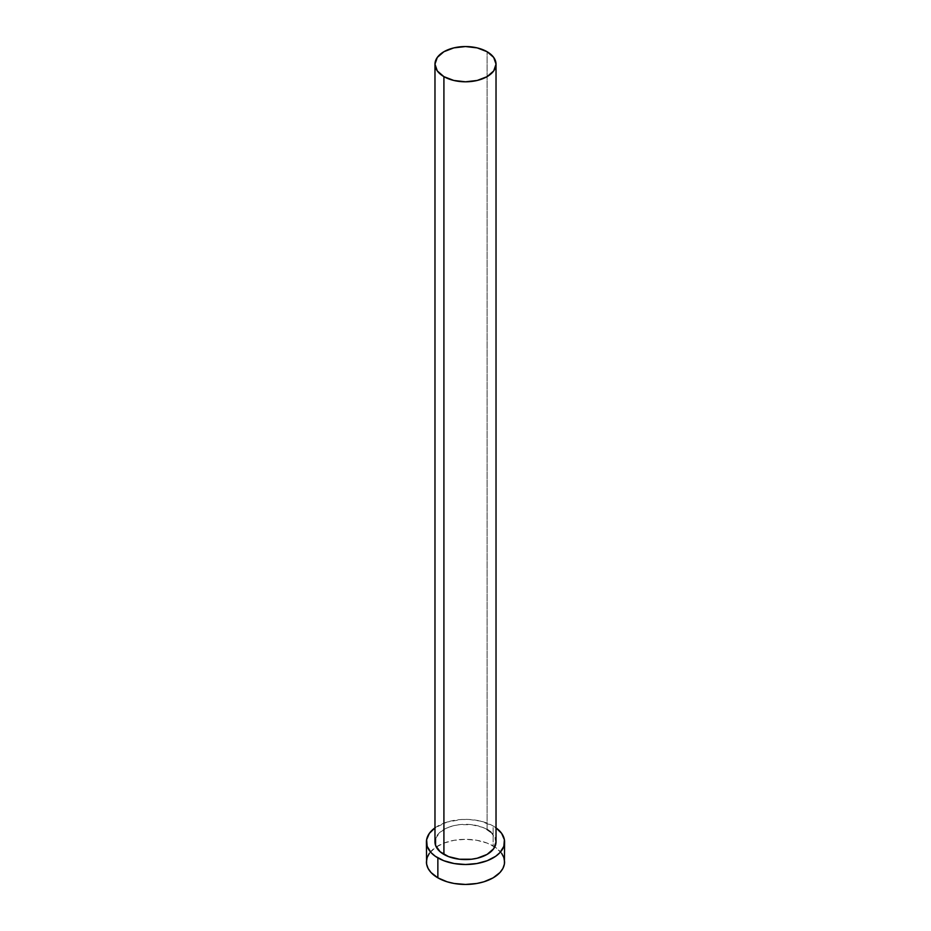 <?xml version="1.0" encoding="UTF-8"?>
<svg xmlns="http://www.w3.org/2000/svg" width="931" height="931" viewBox="0 0 931 931"><rect width="100%" height="100%" fill="white"/><g stroke="black" fill="none" stroke-linecap="round" stroke-linejoin="round"><path stroke-width="0.7" stroke-dasharray="4.66 3.49" d="M496.025 841.95A30.525 17.631 0 0 0 487.088 829.486L487.088 51.717L487.088 829.486A30.525 17.631 0 0 0 453.816 825.657A30.525 17.631 0 0 0 434.975 841.95M504.579 861.885A39.079 22.565 0 0 0 494.78 846.942A39.079 22.565 0 0 0 493.139 845.93L493.139 825.995A39.079 22.565 180 0 1 496.025 827.857L493.139 825.995L493.139 845.93A39.079 22.565 0 0 0 436.22 846.942A39.079 22.565 0 0 0 426.421 861.885M434.975 827.857A39.079 22.565 180 0 1 493.139 825.995L480.454 821.095L469.329 819.489L461.671 819.489L447.078 822.05L434.975 827.857M435.557 838.505L440.119 832.151L448.533 827.287L453.816 825.657L459.542 824.657L471.458 824.657L482.467 827.287L487.088 829.486M490.881 832.151L495.443 838.505M501.6 853.25L495.711 847.571L487.216 843.125L476.847 840.297L465.5 839.32L454.153 840.297L443.784 843.125L435.289 847.571L429.4 853.25"/><path stroke-width="1.4" d="M434.975 64.181L437.291 70.919L443.912 76.645L453.816 80.462L465.5 81.8L477.184 80.462L487.088 76.645L493.709 70.919L496.025 64.181L493.709 57.431L487.088 51.717L477.184 47.888L465.5 46.55L453.816 47.888L443.912 51.717L437.291 57.431L434.975 64.181L434.975 841.95A30.525 17.631 0 0 0 443.912 854.414L443.912 76.645A30.525 17.631 180 0 1 434.975 64.181A30.525 17.631 180 0 1 453.816 47.888A30.525 17.631 180 0 1 487.088 51.717A30.525 17.631 180 0 1 496.025 64.181A30.525 17.631 180 0 1 477.184 80.462A30.525 17.631 180 0 1 443.912 76.645L443.912 854.414A30.525 17.631 0 0 0 477.184 858.231A30.525 17.631 0 0 0 496.025 841.95L493.709 848.688L487.088 854.414L477.184 858.231L471.458 859.232L459.542 859.232L448.533 856.601L440.119 851.737L435.557 845.383L435.557 838.505M496.025 827.857A39.079 22.565 180 0 1 504.579 841.95A39.079 22.565 180 0 1 480.454 862.793A39.079 22.565 180 0 1 437.861 857.893L437.861 877.84A39.079 22.565 0 0 0 480.454 882.728A39.079 22.565 0 0 0 504.579 861.885L503.834 857.486L501.6 853.25M429.4 853.25L427.166 857.486L426.421 861.885A39.079 22.565 0 0 0 437.861 877.84L437.861 857.893A39.079 22.565 180 0 1 426.421 841.95A39.079 22.565 180 0 1 434.975 827.857M435.289 827.636L429.4 833.315L426.607 839.739L427.166 846.349L431.03 852.575L435.289 856.264L443.784 860.71L454.153 863.537L465.5 864.503L476.847 863.537L487.216 860.71L495.711 856.264L499.97 852.575L503.834 846.349L504.393 839.739L501.6 833.315L495.711 827.636M487.088 829.486L490.881 832.151M495.443 838.505L496.025 841.95L496.025 64.181M426.421 841.95L426.607 864.096L428.109 868.437L431.03 872.522L437.861 877.84L447.078 881.785L454.153 883.484L465.5 884.45L476.847 883.484L483.922 881.785L493.139 877.84L499.97 872.522L502.891 868.437L504.393 864.096L504.579 841.95"/></g></svg>
